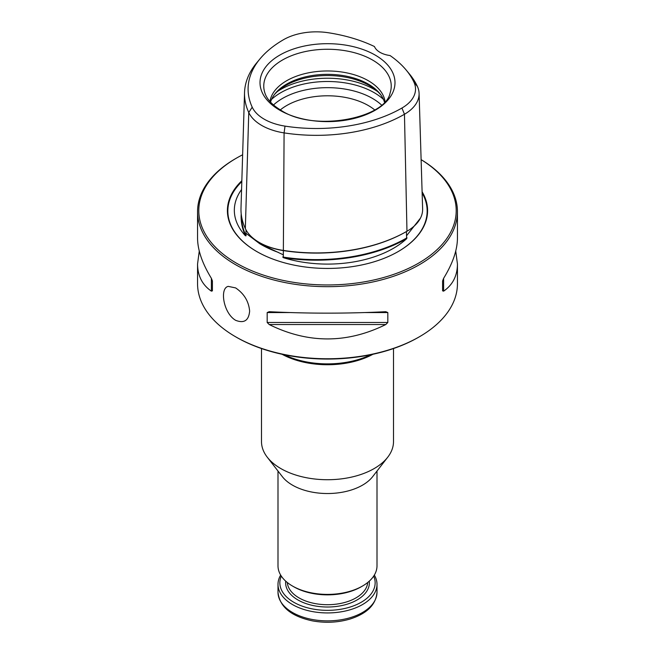 <?xml version="1.0" encoding="UTF-8"?>
<svg xmlns="http://www.w3.org/2000/svg" width="655" height="655" viewBox="0 0 655 655"><rect width="100%" height="100%" fill="white"/><g stroke="black" fill="none" stroke-linecap="round" stroke-linejoin="round"><path stroke-width="0.98" d="M284.245 354.74A67.031 38.702 0 0 0 370.755 354.74M282.084 354.281A65.999 38.105 0 0 0 372.916 354.281M261.501 348.542L261.501 441.617A65.999 38.105 0 0 0 267.248 457.174A65.999 38.105 0 0 0 280.831 468.562A65.999 38.105 0 0 0 387.752 457.174A65.999 38.105 0 0 0 393.499 441.617L393.499 348.542M267.248 457.174L282.313 476.619A49.502 28.583 0 0 0 292.498 485.158A49.502 28.583 0 0 0 372.687 476.619L387.752 457.174M277.998 471.051L277.998 565.83A49.502 28.583 0 0 0 292.498 586.037A49.502 28.583 0 0 0 362.502 586.037A49.502 28.583 0 0 0 377.002 565.83L377.002 471.051M293.808 586.798L292.498 586.037L293.808 586.798A47.643 27.51 0 0 0 361.192 586.798L362.502 586.037M374.332 575.09A49.502 28.583 180 0 1 377.002 584.35A49.502 28.583 180 0 1 327.5 612.933A49.502 28.583 180 0 1 277.998 584.35A49.502 28.583 180 0 1 280.668 575.09M373.694 576.097A47.643 27.51 180 0 1 327.5 610.345A47.643 27.51 180 0 1 281.306 576.097M249.637 311.133C248.769 301.382 244.094 293.645 235.62 287.913L228.259 286.382C219.523 288.003 223.232 313.065 235.62 320.311C244.094 323.611 248.769 320.557 249.637 311.133M457.444 211.663L457.444 238.133C457.354 250.013 452.752 263.408 443.623 278.318L442.592 280.938L442.592 290.853L443.623 291.156C452.752 284.851 457.354 275.804 457.444 263.998L457.444 283.738A129.944 75.022 180 0 1 419.388 336.785L418.512 337.292A128.707 74.31 180 0 1 236.488 337.292L235.612 336.785A129.944 75.022 180 0 1 197.556 283.738L197.556 263.998C197.646 275.804 202.248 284.851 211.377 291.156L212.408 290.853L212.408 280.938L211.377 278.318C202.248 263.408 197.646 250.013 197.556 238.133L197.556 211.663A129.944 75.022 0 0 0 235.62 264.71A129.944 75.022 0 0 0 377.231 280.97A129.944 75.022 0 0 0 457.444 211.663A129.944 75.022 0 0 0 421.116 159.632M419.388 336.785A129.944 75.022 180 0 1 235.62 336.785A129.944 75.022 180 0 1 235.612 336.785M242.628 154.785A128.707 74.31 0 0 0 236.488 158.109L235.612 158.608A129.944 75.022 0 0 0 197.556 211.663M236.488 158.109A128.707 74.31 0 0 0 236.488 263.195A128.707 74.31 0 0 0 417.178 263.949A128.707 74.31 0 0 0 421.116 159.656M406.182 70.052L409.4 73.933A124.622 71.952 180 0 1 417.391 86.411A49.96 28.845 180 0 1 419.085 93.362A49.96 28.845 180 0 1 404.462 114.265A124.622 71.952 180 0 1 284.09 132.891A49.96 28.845 180 0 1 248.761 112.496A124.622 71.952 180 0 1 244.536 92.601A124.622 71.952 180 0 1 256.752 62.782L259.978 58.893A121.052 69.888 0 0 0 252.216 107.183A46.382 26.781 0 0 0 285.015 126.12A121.052 69.888 0 0 0 401.941 108.034A46.382 26.781 0 0 0 413.944 82.17A121.052 69.888 0 0 0 406.182 70.052A121.052 69.888 0 0 0 390.044 55.536A20.624 11.905 0 0 1 374.472 46.546A121.052 69.888 0 0 0 328.351 32.75A46.382 26.781 0 0 0 283.541 39.685A121.052 69.888 0 0 0 259.978 58.893M375.225 110.212A67.498 38.972 180 0 1 279.775 110.212A67.498 38.972 180 0 1 279.775 55.102A67.498 38.972 180 0 1 375.225 55.102A67.498 38.972 180 0 1 375.225 110.212M457.444 263.998L455.733 251.07M267.174 312.558L267.174 322.473L269.189 324.528C308.063 343.719 346.937 343.719 385.811 324.528L387.825 322.473L387.825 312.558L385.811 311.698C346.937 313.63 308.063 313.63 269.189 311.698L267.174 312.558L289.526 312.558M199.267 251.07L197.556 263.998M241.834 180.755A100.092 57.787 0 0 0 256.719 251.512A100.092 57.787 0 0 0 398.281 251.512A100.092 57.787 0 0 0 422.107 191.768M241.212 213.874A128.02 73.917 0 0 0 245.412 235.751L246.034 235.825L245.944 233.262L259.699 243.701L283.328 254.844L283.32 256.776L282.731 257.006L283.435 257.702A128.02 73.917 0 0 0 406.706 238.633A93.166 53.784 180 0 1 283.435 257.702M406.706 238.633L406.526 235.784L420.453 218.14M245.412 235.751A93.166 53.784 180 0 1 241.564 189.541M282.731 257.006A52.949 30.572 0 0 0 283.312 257.104A127.61 73.679 0 0 0 406.575 238.035A52.949 30.572 0 0 0 407.001 237.79M244.536 92.601L240.999 208.102A128.159 73.99 0 0 0 245.347 228.562A53.497 30.883 0 0 0 259.192 242.407L259.716 242.71A52.752 30.458 0 0 0 283.369 250.595A127.414 73.565 0 0 0 406.436 231.551A52.752 30.458 0 0 0 406.444 231.551L406.526 235.784M241.531 216.256A127.61 73.679 0 0 0 245.879 235.489A52.949 30.572 0 0 0 246.034 235.825M259.192 242.407A53.497 30.883 0 0 0 283.173 250.398A128.159 73.99 0 0 0 406.968 231.248L406.436 231.551L406.968 231.248A53.497 30.883 0 0 0 422.622 208.863L419.085 93.362M384.452 102.139A57.755 33.34 0 0 0 380.219 94.074A57.755 33.34 0 0 0 327.5 74.343A57.755 33.34 0 0 0 274.781 94.074A57.755 33.34 0 0 0 270.548 102.139M385.042 101.484A57.755 33.34 0 0 0 327.5 70.969A57.755 33.34 0 0 0 269.958 101.484M380.85 94.918A59.179 34.166 0 0 0 327.5 75.538A59.179 34.166 0 0 0 274.15 94.918M374.676 109.901A57.755 33.34 0 0 0 280.324 109.901M377.002 584.35L377.002 592.292A49.502 28.583 180 0 1 327.5 620.866A49.502 28.583 180 0 1 277.998 592.292L277.998 584.35M369.273 581.165A41.871 24.178 180 0 1 327.5 607.013A41.871 24.178 180 0 1 285.727 581.165M367.684 582.524A40.217 23.22 180 0 1 342.066 603.132A40.217 23.22 180 0 1 299.057 597.909A40.217 23.22 180 0 1 287.316 582.524M413.944 82.17L417.391 86.411M401.941 108.034L404.462 114.265L406.968 231.248M285.015 126.12L284.09 132.891L283.328 254.844M252.216 107.183L248.761 112.496L245.347 228.562M390.085 93.035A63.74 36.803 0 0 0 327.5 49.264A63.74 36.803 0 0 0 264.915 93.035C266.921 99.298 272.382 105.111 281.298 110.474C314.277 132.359 385.508 118.236 390.085 93.035M443.623 291.156L443.623 278.318M269.189 324.528L385.811 324.528M267.174 322.473L387.825 322.473M365.474 312.558L387.825 312.558M211.377 278.318L211.377 291.156M398.125 251.602A99.65 57.534 0 0 0 422.139 192.996M241.81 181.64A99.65 57.534 0 0 0 256.875 251.602M259.699 243.701L261.157 244.544A93.821 54.168 0 0 0 278.318 252.371M283.32 256.776L283.238 257.489M246.043 229.93L245.944 233.262M406.575 237.708L406.78 238.379M245.887 235.161L245.6 235.759M383.437 99.38A65.999 38.105 0 0 0 271.563 99.38M381.497 104.988A63.584 36.713 0 0 0 273.503 104.988M377.657 91.569A65.999 38.105 0 0 0 277.343 91.569M377.002 592.292C375.97 604.753 366.915 613.686 349.835 619.098C337.718 622.61 325.216 623.192 312.32 620.85C291.041 616.289 279.595 606.767 277.998 592.292"/></g></svg>
